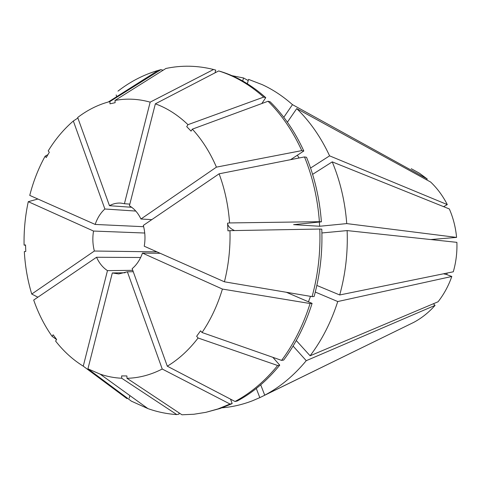 <?xml version="1.0" encoding="UTF-8"?>
<svg xmlns="http://www.w3.org/2000/svg" width="481" height="481" viewBox="0 0 481 481"><rect width="100%" height="100%" fill="white"/><g stroke="black" fill="none" stroke-linecap="round" stroke-linejoin="round"><path stroke-width="0.72" d="M433.399 303.745L435.071 305.375C428.799 312.44 421.711 318.097 413.798 322.348L264.724 395.19L260.72 384.842M256.301 388.486L259.824 397.631L409.83 324.284M347.138 230.591L456.89 242.352C457.239 252.399 456.042 262.217 453.294 271.795L339.706 294.967C345.49 274.104 347.967 252.645 347.138 230.591L321.909 232.96M447.186 273.04L446.705 274.567L443.5 273.791M315.283 292.057L337.746 301.545L451.809 276.473L446.705 274.567M451.809 276.473C448.526 285.834 443.945 294.264 438.071 301.773L310.107 355.796L296.278 340.53M430.675 239.544L456.577 237.404L346.741 223.599L319.691 226.262L293.602 224.645L321.386 221.825L319.39 221.687L229.587 222.937L227.567 223.16L227.946 230.856L229.972 230.652C230.447 248.136 228.595 265.187 224.417 281.806L312.097 296.621L314.117 296.5C320.069 274.675 322.631 252.224 321.789 229.148L319.793 229.034C320.635 252.194 318.067 274.723 312.097 296.621M310.564 168.043L329.593 155.844C320.911 137.217 309.956 121.477 296.735 108.61L430.651 182.046C437.343 188.432 442.893 195.947 447.288 204.599L443.626 206.662M312.614 174.35L332.239 161.869L449.338 208.958C453.24 217.929 455.651 227.411 456.577 237.404M426.623 179.834L427.26 179.01L292.466 104.642L283.79 117.298M411.249 168.693L419.522 173.28L427.26 179.01M332.239 161.869C340.229 181.078 345.063 201.653 346.741 223.599M337.746 301.545C331.181 321.993 321.969 340.079 310.107 355.796M247.36 83.736L248.539 79.389L262.151 84.608C272.853 89.526 282.954 96.206 292.466 104.642M259.824 397.631L252.645 400.709C242.52 404.623 232.305 406.986 222.006 407.81M156.974 251.87L94.36 251.028C92.677 244.51 92.4 237.855 93.53 231.054L28.271 201.677L37.915 199.026M144.739 233.026L93.53 231.054M94.36 251.028L31.74 294.059C27.609 280.423 25.144 266.276 24.327 251.611L25.776 251.461L25.535 244.931L24.086 245.088C23.809 230.381 25.204 215.915 28.271 201.677M224.417 281.806L144.24 246.218C145.46 239.117 145.154 232.179 143.314 225.415L219.108 173.815L304.497 156.926C312.704 177.056 317.67 198.641 319.39 221.687M219.108 173.815C224.831 189.183 228.325 205.561 229.587 222.937M281.613 360.389L202.044 332.521L200.583 330.802L196.645 336.273L198.094 337.999C188.919 349.976 178.655 359.373 167.298 366.197L132.161 268.675C136.7 264.863 140.133 259.662 142.46 253.084L222.414 289.069L310.077 303.523C303.307 324.988 293.819 343.945 281.613 360.389L283.694 360.053C295.875 343.662 305.339 324.771 312.097 303.379L286.345 292.274M222.414 289.069C217.514 305.303 210.72 319.787 202.044 332.521M151.822 219.625L140.951 219.011C138.071 213.005 134.223 208.598 129.413 205.79L155.351 103.83L218.675 70.941C234.704 75.89 249.699 84.608 263.666 97.108L187.975 124.675L186.718 126.635L191.077 131.115L192.34 129.155C202.02 139.67 210.053 152.333 216.432 167.135L301.779 150.613L303.812 150.992L290.578 159.68M155.351 103.83C167.027 108.057 177.904 115.001 187.975 124.675M131.71 207.293L109.47 205.7L77.688 117.484C87.205 110.203 97.427 105.026 108.345 101.966L109.89 101.557L160.943 69.643L163.131 70.22M117.983 91.119C130.327 81.578 143.705 74.675 158.111 70.424L160.943 69.643M31.74 294.059L37.891 297.198M133.255 271.717L127.381 271.795L162.229 369.029L230.008 404.022L218.013 408.922L205.856 412.337L193.873 414.255L181.938 414.784L126.99 378.306L126.894 375.95L121.621 375.908L121.723 378.252C114.352 377.904 107.161 376.533 100.162 374.14L87.933 368.831L131.403 401.178L147.944 408.616C157.263 411.94 166.883 413.931 176.792 414.586L121.723 378.252M162.229 369.029C150.673 374.927 138.931 378.018 126.99 378.306M132.762 270.34L107.467 270.629L83.261 366.167L126.912 398.587L127.73 398.442M83.261 366.167C72.89 359.764 63.666 351.395 55.592 341.059L56.62 339.472L53.12 334.776L52.104 336.363C44.468 325.517 38.336 313.414 33.694 300.054L96.543 257.263C99.2 263.149 102.844 267.604 107.467 270.629M304.497 156.926L306.523 157.287C314.712 177.351 319.673 198.863 321.386 221.825M310.077 303.523L312.097 303.379M218.675 70.941L220.851 71.555C236.85 76.497 251.822 85.197 265.765 97.655L263.666 97.108M230.008 404.022L232.179 403.559L230.483 404.347L220.208 408.447L205.856 412.337M261.82 103.541L265.765 97.655M232.179 403.559L230.513 399.14M129.227 398.172L129.906 395.604M319.318 222.036L319.691 226.262M310.492 296.35L308.441 301.803M143.657 226.707L95.178 224.441C97.324 218.073 100.553 212.927 104.87 208.994L73.334 121.008L77.88 118.025M135.798 211.069L104.87 208.994M95.178 224.441L29.75 195.4C33.333 181.355 38.462 168.284 45.13 156.199L46.248 157.527L49.327 152.255L48.202 150.926C55.327 139.256 63.708 129.287 73.334 121.008M47.926 154.654L45.13 156.199M435.071 305.375L306.253 360.684C293.879 375.619 280.038 387.121 264.724 395.19M329.593 155.844L447.288 204.599M231.998 75.679L243.536 77.97L248.22 80.561M160.167 253.289L142.46 253.084M109.47 205.7C113.119 203.697 116.919 202.832 120.851 203.102L124.423 203.716L150.162 102.146L213.558 69.492L215.741 70.112L215.019 72.835M129.84 204.124L124.423 203.716M140.644 257.509L96.543 257.263M127.381 271.795L118.723 273.936L112.326 272.949L87.933 368.831M125.078 272.769L112.326 272.949M140.951 219.011L216.432 167.135M213.558 69.492C197.475 65.488 181.596 65.145 165.915 68.47L115.025 100.433L115.121 102.706L109.987 103.824L109.89 101.557M115.025 100.433C126.677 98.274 138.39 98.846 150.162 102.146M319.793 229.034L229.972 230.652M272.847 357.317L279.744 365.151L277.657 365.506C264.929 381.12 250.721 393.115 235.029 401.491L167.298 366.197M277.657 365.506L198.094 337.999M303.812 150.992C294.901 131.553 283.676 115.145 270.13 101.786L268.043 101.244C281.607 114.646 292.857 131.103 301.779 150.613M268.043 101.244L192.34 129.155M25.547 245.298L24.086 245.088M56.572 339.544L52.104 336.363M279.744 365.151C267.039 380.718 252.856 392.676 237.193 401.034L235.029 401.491M178.986 412.824L179.046 414.105L176.792 414.586M116.143 94.955L116.769 96.627M297.372 155.219L299.05 158.002M316.841 285.437L339.706 294.967M306.253 360.684L293.079 346.055M296.735 108.61L287.385 122.186M242.719 80.994L243.536 77.97M227.585 223.551C227.952 226.256 230.261 228.595 234.518 230.567M108.345 101.966L158.111 70.424M100.162 374.14L147.944 408.616"/></g></svg>
